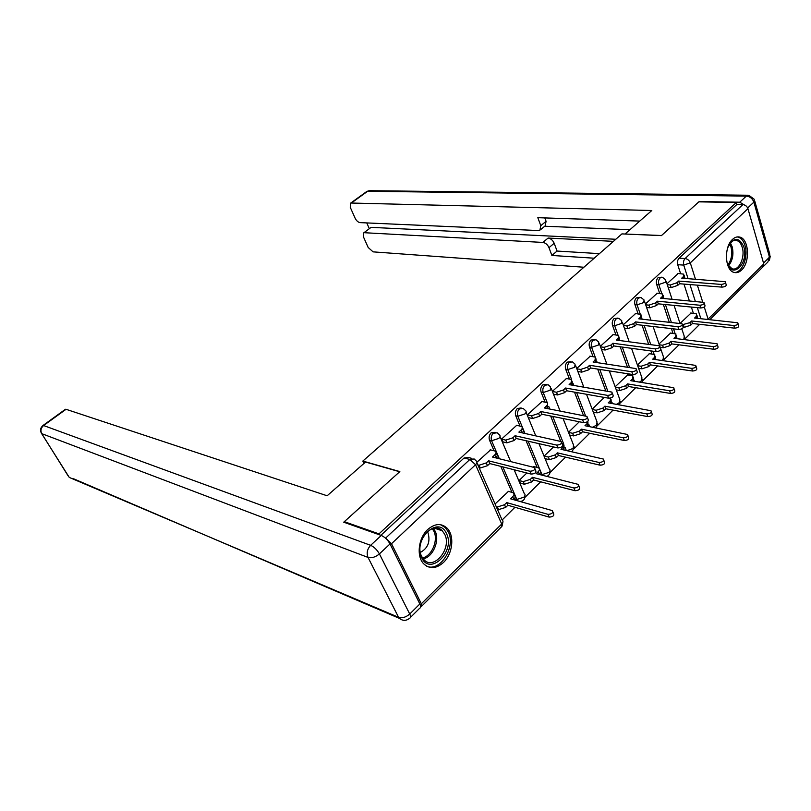 <?xml version="1.0" encoding="UTF-8"?>
<svg xmlns="http://www.w3.org/2000/svg" width="811" height="811" viewBox="0 0 811 811"><rect width="100%" height="100%" fill="white"/><g stroke="black" fill="none" stroke-linecap="round" stroke-linejoin="round"><path stroke-width="1.22" d="M495.095 432.293L491.131 432.831C489.175 435.02 488.648 437.494 489.55 440.272L491.608 440.748C490.706 437.97 491.233 435.487 493.2 433.297L497.184 432.77L499.241 434.696C500.499 435.588 500.346 436.825 498.785 438.427L491.608 440.748L499.343 458.742M521.159 407.974L517.306 408.511C515.411 410.63 514.894 413.063 515.755 415.81L517.834 416.246C516.972 413.488 517.489 411.045 519.385 408.926L523.065 408.349L525.346 410.427C526.532 411.258 526.39 412.434 524.93 413.934L517.834 416.246L524.95 433.449M546.411 384.434L542.65 384.961C540.805 387.019 540.298 389.412 541.13 392.149L543.208 392.524C542.387 389.787 542.894 387.394 544.739 385.326L548.124 384.728L550.608 386.928L550.223 390.223L543.208 392.524L547.425 403.108M570.873 361.635L567.183 362.162C565.399 364.159 564.902 366.521 565.693 369.228L567.791 369.563C567.001 366.846 567.497 364.484 569.281 362.487L572.414 361.868L575.08 364.159L574.715 367.271L567.791 369.563L571.643 379.609M594.564 339.535L590.955 340.073C589.232 342.019 588.735 344.33 589.496 347.017L591.594 347.311C590.844 344.614 591.331 342.293 593.064 340.346L595.953 339.718L598.792 342.1L598.447 345.03L591.594 347.311L595.203 357.043M617.546 318.125L613.998 318.652C612.325 320.548 611.849 322.829 612.569 325.495L614.677 325.748C613.957 323.072 614.434 320.791 616.117 318.895L618.783 318.267L621.763 320.72L621.439 323.477L614.677 325.748L618.063 335.237M639.828 297.353L636.351 297.89C634.719 299.725 634.253 301.976 634.942 304.622L637.061 304.835C636.371 302.179 636.838 299.928 638.47 298.083L640.943 297.465L644.056 299.969L643.741 302.574L637.061 304.835L640.254 314.121M661.452 277.2L658.035 277.737C656.454 279.531 655.987 281.741 656.646 284.367L658.775 284.539C658.116 281.904 658.573 279.694 660.154 277.899L662.445 277.281L665.679 279.836L665.385 282.289L658.775 284.539L661.796 293.653M741.599 270.022C750.297 262.298 749.06 238.931 739.754 237.086C737.27 236.447 734.857 237.217 732.515 239.397C723.757 246.899 724.852 270.306 733.965 272.395C736.591 273.165 739.135 272.374 741.599 270.022M443.475 562.469C452.873 553.71 454.707 535.078 446.841 527.92C441.093 523.004 434.737 523.531 427.762 529.492C418.435 537.886 416.225 556.255 423.616 563.746C429.597 569.292 436.217 568.866 443.475 562.469M502.171 519.942L514.944 507.291M524.981 497.346L540.663 481.815M549.97 472.6L565.571 457.151M574.178 448.625L589.678 433.267M597.636 425.39L613.045 410.123M620.395 402.854L635.702 387.699M642.464 380.998L657.67 365.933M663.885 359.78L678.989 344.817M684.687 339.18L699.68 324.329M344.31 521.676L378.97 533.881L736.276 202.497L698.849 201.848L661.401 235.636L621.936 233.892L362.831 461.064L399.843 471.586L344.31 521.676L344.766 522.568M420.656 606.669L421.244 606.618L421.335 603.789L391.51 543.715L385.681 538.048L469.863 459.452L474.182 458.975L476.016 460.749C477.355 461.692 477.192 463.02 475.54 464.733L391.51 543.715M385.134 537.855L385.681 538.048M379.416 534.794L378.97 533.881M693.364 313.259L691.367 307.055M689.37 300.861L683.967 284.083M680.591 273.611L677.722 264.7L683.724 265.096C683.105 262.48 683.561 260.301 685.092 258.537L742.876 204.605C745.309 204.889 746.992 206.247 747.935 208.67L763.759 263.879L762.735 267.083L709.868 319.635M742.876 204.605L736.854 204.494L736.276 202.497M670.585 333.037L659.049 343.945M657.265 293.207L645.424 303.973M649.489 353.647L637.426 365.041M635.601 313.563L623.223 324.826M627.755 374.864L615.154 386.786M613.278 334.548L600.333 346.327M590.266 356.181L576.722 368.498M566.524 378.494L552.372 391.378M542.022 401.526L527.393 414.837M533.861 466.558L532.898 467.065M516.719 425.299L501.603 439.055L503.195 441.985M526.826 472.995L519.182 480.447L520.703 483.265M508.487 491.344L495.065 503.996M490.574 449.872L476.919 462.24M515.857 500.306L514.6 498.461M511.944 492.297L500.782 466.376M497.285 458.235L496.677 456.836M494.041 450.713L489.55 440.272M540.197 474.678L539.771 473.786M537.115 467.369L526.075 440.728M522.872 432.993L522.619 432.364M519.983 426.008L515.755 415.81M560.766 441.356L550.649 416.013M545.104 402.104L541.13 392.149M583.535 415.627L574.502 392.149M569.444 378.98L565.693 369.228M605.776 390.922L597.677 369.096M593.034 356.576L589.496 347.017M630.38 375.28L629.954 374.104M627.471 367.16L620.192 346.804M615.924 334.872L612.569 325.495M651.983 353.981L650.939 350.94M648.628 344.269L642.059 325.231M638.125 313.837L634.942 304.622M672.978 333.321L671.407 328.607M669.257 322.18L663.307 304.328M659.667 293.42L656.646 284.367M363.987 463.405L362.831 461.064M691.084 313.026L680.105 323.386M678.29 273.449L666.966 283.738M380.866 535.301L464.074 457.982L468.393 457.505L471.86 458.387M736.854 204.494L679.081 258.172C677.55 259.925 677.094 262.095 677.722 264.7M604.256 397.42L592.182 409.2M579.307 421.771L568.501 432.314M553.507 446.942L544.232 456.005M667.291 284.722L670.332 284.975L676.921 282.745L678.665 281.093L679.517 283.728L677.773 285.381L671.194 287.601L668.152 287.347M684.21 275.547L684.94 278.416M725.531 282.573L726.088 284.387C726.636 285.847 725.287 286.759 722.054 287.135L679.517 283.728M678.665 281.093L721.212 284.418C724.456 284.043 725.804 283.13 725.257 281.681L681.747 278.173L683.491 276.531L683.764 274.159L677.945 273.419M682.416 324.704L689.887 322.656L691.59 320.984L733.833 325.535C737.037 325.221 738.355 324.309 737.787 322.778L694.591 318.034L696.284 316.371L696.517 313.898L690.759 312.995M696.984 315.367L697.582 318.348M738.071 323.721L738.588 325.404C739.156 326.934 737.838 327.847 734.634 328.151L692.412 323.528L690.719 325.201L684.231 327.35L683.399 324.805M683.369 327.259L684.231 327.35M692.412 323.528L691.59 320.984M645.708 304.824L648.942 305.139L655.602 302.898L657.397 301.195L658.289 303.841L656.494 305.544L649.834 307.785L646.61 307.46M663.134 295.437L663.803 298.489M704.303 303.344L704.86 305.129C705.448 306.659 704.09 307.612 700.775 307.977L658.289 303.841M657.397 301.195L699.903 305.24C703.218 304.865 704.587 303.922 703.999 302.402L660.57 298.195L662.364 296.502L662.648 293.977L656.91 293.176M623.466 325.515L626.893 325.921L633.624 323.66L635.479 321.906L636.412 324.572L634.557 326.336L627.826 328.587L624.399 328.171M641.42 315.925L642.018 319.179M682.396 324.765L682.974 326.519C683.592 328.131 682.213 329.104 678.837 329.469L636.412 324.572M635.479 321.906L677.925 326.711C681.311 326.346 682.69 325.373 682.071 323.771L638.754 318.814L640.599 317.071L640.903 314.394L635.246 313.533M746.252 206.065L739.744 202.213L699.224 201.513L661.523 235.514L625.2 234.034M625.159 233.913L651.801 210.505L351.345 203.034L350.555 203.196L350.251 207.292L355.117 218.2C356.455 220.805 358.107 222.285 360.064 222.619L538.433 230.547L539.883 230.253L540.795 225.671L546.077 221.312L545.144 225.894L540.592 229.665M639.757 221.089L537.825 217.683L540.795 225.671M370.505 227.82L363.703 232.889L363.409 236.792L368.164 247.456L373.07 251.856L583.9 267.245M366.775 222.924L369.329 228.692M548.986 247.659C547.597 244.618 545.56 242.874 542.873 242.428L548.094 238.059C550.781 238.495 552.808 240.228 554.187 243.27L548.986 247.659L551.885 255.455L594.21 258.212M364.555 232.727L542.873 242.428M761.468 268.34L762.867 267.012M629.965 229.695L544.728 226.239M548.094 238.059L613.43 241.354M371.722 227.384L615.813 239.265M554.187 243.27L557.066 251.055L599.42 253.64M557.066 251.055L551.885 255.455M544.82 217.916L546.077 221.312M365.548 462.037L327.147 495.774L66.056 409.302L43.601 425.532L370.637 545.327L381.271 535.442L343.732 522.203L399.661 471.749L365.548 462.037M419.855 603.972L390.01 543.938L379.406 553.903L409.727 614.018L419.855 603.972C420.96 606.314 420.909 607.723 419.723 608.209L410.467 617.414M65.235 409.413L66.056 409.302M381.271 535.442C384.779 537.004 387.688 539.842 390.01 543.938M727.629 247.943C733.438 236.924 738.831 236.518 743.799 246.737C749.171 263.159 731.948 280.13 727.153 262.805L726.615 260.554M727.923 264.873L732.09 268.745C738.811 271.361 745.471 257.128 742.217 247.274C741.072 243.564 739.237 241.303 736.723 240.502C734.178 239.884 731.816 240.979 729.626 243.797M726.372 255.465L726.575 252.971M734.229 272.466C742.116 273.094 748.634 256.712 745.015 245.561C743.586 240.928 741.305 238.12 738.172 237.126L737.118 236.934M446.526 533.689C455.691 551.176 430.083 576.408 421.669 557.684C412.17 539.71 438.66 514.661 446.526 533.689M421.69 556.447L423.687 559.418C433.53 571.187 452.244 548.418 444.692 534.267L442.279 530.789C432.486 519.689 414.005 542.377 421.69 556.447M420.382 552.423C427.904 548.216 430.469 541.728 428.056 532.949L427.316 531.661M426.698 566.21C440.17 572.394 456.167 546.695 448.331 531.945L445.29 527.555L440.505 524.687M659.343 344.807L662.557 345.222L669.116 343.063L670.869 341.34L713.082 346.611C716.356 346.317 717.684 345.364 717.086 343.773L673.961 338.299L675.705 336.585L675.938 333.97L670.261 332.997M676.455 335.501L676.972 338.663M717.4 344.756L717.917 346.409C718.526 348.01 717.188 348.963 713.923 349.257L671.731 343.905L669.977 345.628L663.418 347.787L662.557 345.222M660.215 347.361L663.418 347.787M671.731 343.905L670.869 341.34M637.679 365.751L641.085 366.248L647.715 364.078L649.52 362.304L691.682 368.356C695.027 368.062 696.385 367.079 695.737 365.406L652.713 359.172L654.507 357.408L654.751 354.64L649.155 353.596M655.308 356.232L655.744 359.597M696.081 366.44L696.608 368.062C697.257 369.735 695.909 370.728 692.564 371.012L650.422 364.879L648.618 366.653L641.988 368.823L641.085 366.248M638.581 368.316L641.988 368.823M650.422 364.879L649.52 362.304M600.525 346.844L604.154 347.341L610.967 345.07L612.883 343.266L613.856 345.952L611.94 347.757L605.138 350.017L601.498 349.521M619.046 337.031L619.543 340.498M659.789 346.855L660.387 348.588C661.036 350.281 659.647 351.295 656.19 351.639L613.856 345.952M612.883 343.266L655.237 348.872C658.694 348.517 660.093 347.503 659.434 345.821L616.259 340.073L618.164 338.278L618.479 335.44L612.923 334.497M576.854 368.833L580.706 369.441L587.6 367.16L589.577 365.295L590.59 367.991L588.614 369.867L581.73 372.137L577.878 371.519M595.973 358.786L596.359 362.497M636.453 369.674L637.061 371.377C637.75 373.141 636.341 374.206 632.813 374.54L590.59 367.991M589.577 365.295L631.81 371.752C635.348 371.408 636.767 370.353 636.067 368.589L593.064 362L595.021 360.145L595.355 357.134L589.901 356.12M552.413 391.5L556.518 392.24L563.493 389.949L565.531 388.023L566.585 390.74L564.547 392.676L557.583 394.947L553.487 394.207M572.16 381.231L572.424 385.195M612.346 393.234L612.964 394.906C613.704 396.772 612.264 397.866 608.655 398.201L566.585 390.74M565.531 388.023L607.611 395.393C611.23 395.058 612.67 393.964 611.93 392.108L569.119 384.627L571.147 382.711L571.502 379.518L566.149 378.433M615.346 387.313L618.955 387.922L625.666 385.732L627.532 383.907L669.622 390.77C673.039 390.496 674.407 389.473 673.728 387.719L630.816 380.683L632.671 378.859L632.925 375.929L627.41 374.814M633.523 377.591L633.857 381.17M674.093 388.804L674.63 390.385C675.32 392.149 673.951 393.173 670.535 393.447L628.464 386.502L626.609 388.327L619.898 390.507L618.955 387.922M616.289 389.898L619.898 390.507M628.464 386.502L627.532 383.907M592.314 409.525L596.146 410.254L602.938 408.065L604.864 406.179L646.854 413.914C650.341 413.64 651.73 412.586 651.01 410.731L608.25 402.854L610.156 400.979L610.663 398.039M611.068 399.59L611.291 403.402M651.405 411.866L651.953 413.417C652.683 415.273 651.294 416.337 647.807 416.601L605.837 408.785L603.921 410.67L597.129 412.86L596.146 410.254M593.297 412.13L597.129 412.86M605.837 408.785L604.864 406.179M568.541 432.425L572.627 433.287L579.5 431.097L581.477 429.151L623.345 437.798C626.913 437.534 628.312 436.44 627.552 434.493L584.974 425.714L586.941 423.778L587.904 421.304M587.914 422.278L588.016 426.333M627.988 435.679L628.545 437.2C629.316 439.146 627.907 440.241 624.338 440.505L582.491 431.766L580.514 433.713L573.651 435.912L572.627 433.287M569.575 435.041L573.651 435.912M582.491 431.766L581.477 429.151M527.434 414.948L531.529 415.779L538.595 413.488L540.694 411.491L541.799 414.228L539.7 416.225L532.645 418.506L528.549 417.665M547.587 404.395L547.709 408.632M587.428 417.584L588.066 419.226C588.837 421.183 587.387 422.328 583.687 422.653L541.799 414.228M540.694 411.491L582.602 419.824C586.292 419.5 587.752 418.354 586.982 416.408L544.414 407.984L546.502 406.007C547.901 404.567 548.023 403.432 546.878 402.611L541.647 401.455M564.03 445.665L563.98 449.993M544.272 456.096L548.348 457.059L555.302 454.859L557.35 452.852L599.055 462.473C602.705 462.229 604.124 461.084 603.323 459.046L560.959 449.304L562.986 447.307L563.29 443.799L561.891 443.323M603.789 460.273L604.367 461.753C605.168 463.801 603.749 464.946 600.099 465.19L558.414 455.488L556.366 457.495L549.422 459.695L548.348 457.059M545.347 458.722L549.422 459.695M558.414 455.488L557.35 452.852M501.644 439.156L505.729 440.099L512.866 437.798L515.046 435.74L516.201 438.487L514.022 440.545L506.885 442.847L502.81 441.894M522.213 428.309L522.588 429.201C523.794 430.073 523.663 431.28 522.183 432.821L521.037 430.073C522.527 428.532 522.669 427.326 521.453 426.464L516.333 425.217M561.668 442.755L562.307 444.367C563.128 446.435 561.648 447.621 557.877 447.936L516.201 438.487M515.046 435.74L556.731 445.097C560.513 444.783 561.993 443.587 561.182 441.539L518.878 432.111L521.037 430.073M539.386 469.802L539.68 470.512C540.896 471.444 540.795 472.691 539.356 474.242L539.173 474.425M519.222 480.538L523.288 481.602L530.323 479.392L532.442 477.314L573.955 487.979C577.685 487.746 579.135 486.549 578.284 484.4L536.162 473.665L538.261 471.596C539.7 470.045 539.812 468.799 538.585 467.876L533.506 466.477M578.79 485.677L579.368 487.137C580.22 489.286 578.78 490.473 575.05 490.716L533.547 479.97L531.438 482.038L524.413 484.248L523.288 481.602M520.348 483.174L524.413 484.248M533.547 479.97L532.442 477.314M477.851 464.926L479.058 465.24L486.286 462.919L488.536 460.8L489.743 463.557L487.492 465.686L480.264 467.998L479.068 467.683M495.997 453.004L496.362 453.856C497.65 454.778 497.498 456.056 495.926 457.698L495.754 457.86M535.007 468.799L535.665 470.39C536.527 472.56 535.027 473.796 531.164 474.1L489.743 463.557M488.536 460.8L529.968 471.242C533.831 470.938 535.341 469.701 534.479 467.531L492.5 457.049L494.73 454.941C496.312 453.298 496.464 452.021 495.176 451.098L490.189 449.781M513.931 494.71L514.215 495.379C515.512 496.362 515.39 497.68 513.87 499.343L513.556 499.657M496.21 506.601L497.407 506.956L504.523 504.736L506.703 502.597L548.003 514.356C551.815 514.123 553.284 512.887 552.392 510.626L510.555 498.816L512.724 496.687C514.255 495.024 514.367 493.706 513.079 492.733L508.122 491.253M552.94 511.944L553.528 513.373C554.42 515.634 552.96 516.881 549.148 517.104L507.868 505.253L505.689 507.402L498.572 509.612L497.407 506.956M497.376 509.257L498.572 509.612M507.868 505.253L506.703 502.597M421.335 603.789L501.705 524.018L475.54 464.733L469.863 459.452L464.074 457.982M700.866 318.693L697.328 307.633M695.341 301.408L689.948 284.56M688.063 278.66L683.724 265.096L690.293 262.855L695.473 279.217M697.359 285.158L702.721 302.097M704.283 307.024L708.115 319.118L763.759 263.879M747.935 208.67L690.293 262.855C689.269 260.372 687.535 258.932 685.092 258.537L679.081 258.172M514.762 498.856L516.82 499.434L502.84 466.893M539.903 474.1L541.971 474.617L528.154 441.194M566.311 450.521L565.115 447.54M563.838 444.327L552.727 416.428M549.787 409.038L548.733 406.392M589.709 426.677L588.958 424.721M585.623 416.033L576.601 392.514M573.884 385.448L573.245 383.785M612.427 403.604L611.97 402.368M607.865 391.287L599.775 369.421M597.261 362.629L596.906 361.655M634.496 381.271L634.253 380.602M632.509 375.706L632.053 374.429M629.569 367.474L622.29 347.088M654.112 354.336L653.037 351.224M650.736 344.543L644.167 325.475M675.097 333.605L673.515 328.85M671.366 322.413L665.425 304.541M683.166 339.424L683.997 338.755L684.22 336.17L681.808 328.85M542.265 475.205L541.971 474.617L548.905 472.438C550.314 470.907 550.416 469.691 549.219 468.768L538.94 443.647M517.915 500.884L516.82 499.434L523.845 497.244C525.325 495.612 525.437 494.315 524.17 493.352L514.154 469.772M661.705 360.439L663.145 359.385L663.378 356.658L653.098 326.498M639.484 382.072L641.663 380.643L641.917 377.744L631.526 348.325M616.451 404.334L619.533 402.54L619.797 399.468L609.335 370.901M592.476 427.235L596.724 425.116L596.997 421.862L586.515 394.278M567.021 450.683L573.195 448.402L573.478 444.945L563.057 418.506M476.868 462.675L502.05 519.861C503.398 520.885 503.276 522.274 501.705 524.018L501.34 526.978L421.801 606.07M676.921 282.745L677.773 285.381M670.332 284.975L671.194 287.601M683.491 276.531L684.068 278.355M721.212 284.418L722.054 287.135M696.902 318.277L696.284 316.371M690.719 325.201L689.887 322.656M734.634 328.151L733.833 325.535M655.602 302.898L656.494 305.544M648.942 305.139L649.834 307.785M662.364 296.502L663.003 298.418M699.903 305.24L700.775 307.977M633.624 323.66L634.557 326.336M626.893 325.921L627.826 328.587M640.599 317.071L641.298 319.098M677.925 326.711L678.837 329.469M763.536 263.088L769.477 257.188L753.865 202.152L747.671 207.981M739.744 202.213L746.323 196.1L367.596 191.284L351.345 203.034M366.43 191.72L369.978 190.686L747.884 195.248M746.323 196.1C749.972 196.505 752.486 198.523 753.865 202.152L754.24 199.273L748.827 195.258L746.323 196.1M754.737 201.027L769.781 254.147L767.926 261.983L763.455 266.424M41.158 432.841L69.28 477.426L398.606 617.333L368.022 557.421L41.756 433.652L68.104 475.854M65.448 409.261L43.024 425.471C40.327 427.823 39.851 430.529 41.614 433.591L41.756 433.652C40.276 430.611 40.895 427.914 43.601 425.532L42.811 425.633M402.226 620.02L399.235 618.306C402.783 621.033 406.26 621.003 409.656 618.225C410.822 617.759 410.853 616.36 409.727 614.018C405.956 617.293 402.246 618.387 398.606 617.333L399.235 618.306L73.639 478.794M370.637 545.327C367.231 549.088 366.359 553.112 368.022 557.421C371.671 558.333 375.463 557.157 379.406 553.903C377.054 549.787 374.135 546.928 370.637 545.327M730.366 242.894L732.171 246.767C733.874 254.228 732.647 260.584 728.511 265.846M727.913 264.862C731.552 259.723 732.576 253.752 730.975 246.96L729.616 243.807M433.348 528.336L435.101 531.093C440.038 540.521 432.912 557.228 423.18 558.83M422.511 557.917C431.837 556.174 438.558 540.177 433.834 531.144L432.263 528.65M676.374 338.592L675.705 336.585M669.977 345.628L669.116 343.063M713.923 349.257L713.082 346.611M655.237 359.526L654.507 357.408M648.618 366.653L647.715 364.078M692.564 371.012L691.682 368.356M610.967 345.07L611.94 347.757M604.154 347.341L605.138 350.017M618.164 338.278L618.925 340.417M655.237 348.872L656.19 351.639M587.6 367.16L588.614 369.867M580.706 369.441L581.73 372.137M595.021 360.145L595.862 362.426M631.81 371.752L632.813 374.54M563.493 389.949L564.547 392.676M556.518 392.24L557.583 394.947M571.147 382.711L572.079 385.134M607.611 395.393L608.655 398.201M633.472 381.109L632.671 378.859M626.609 388.327L625.666 385.732M670.535 393.447L669.622 390.77M611.038 403.351L610.156 400.979M603.921 410.67L602.938 408.065M647.807 416.601L646.854 413.914M587.914 426.312L586.941 423.778M580.514 433.713L579.5 431.097M624.338 440.505L623.345 437.798M538.595 413.488L539.7 416.225M531.529 415.779L532.645 418.506M546.502 406.007L547.526 408.592M582.602 419.824L583.687 422.653M564.03 449.943L562.986 447.307M556.366 457.495L555.302 454.859M600.099 465.19L599.055 462.473M512.866 437.798L514.022 440.545M505.729 440.099L506.885 442.847M556.731 445.097L557.877 447.936M539.356 474.242L538.261 471.596M531.438 482.038L530.323 479.392M575.05 490.716L573.955 487.979M486.286 462.919L487.492 465.686M479.058 465.24L480.264 467.998M494.73 454.941L495.926 457.698M529.968 471.242L531.164 474.1M513.87 499.343L512.724 496.687M505.689 507.402L504.523 504.736M549.148 517.104L548.003 514.356M684.596 339.596L684.707 337.721M666.145 281.255L672.076 299.259M674.083 305.382L680.003 323.376M515.755 500.225L517.996 500.904M663.631 360.713L663.905 358.269M644.563 301.449L650.939 320.163M641.957 382.468L642.484 379.436M622.311 322.261L629.194 341.745M619.533 404.892L620.405 401.242M599.38 343.712L606.831 364.068M596.288 428.015L597.656 423.707M575.719 365.832L583.808 387.151M572.13 451.849L574.188 446.871M551.298 388.662L560.117 411.055M546.898 476.371C549.219 475.317 550.243 473.452 549.98 470.765M526.086 412.221L535.747 435.831M519.973 501.462C523.49 501.168 525.153 499.15 524.981 495.43M500.032 436.551L510.656 461.55M502.039 526.177L502.921 522.041M350.555 203.196L366.795 191.457L369.258 190.656M769.436 260.209L770.298 256.043M363.703 232.889L370.86 227.546M734.462 240.401L736.723 240.502M434.27 528.154L442.279 530.789"/></g></svg>
